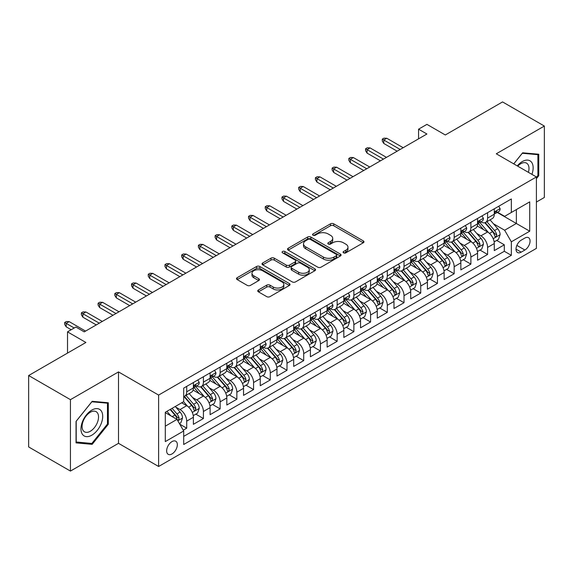 <?xml version="1.0" encoding="UTF-8"?>
<svg xmlns="http://www.w3.org/2000/svg" width="573" height="573" viewBox="0 0 573 573"><rect width="100%" height="100%" fill="white"/><g stroke="black" fill="none" stroke-linecap="round" stroke-linejoin="round"><path stroke-width="0.86" d="M343.549 252.843A1.626 0.938 0 0 0 345.848 252.843L363.282 242.78A2.321 1.339 0 0 0 363.962 241.835A2.321 1.339 0 0 0 363.282 240.882L333.744 223.835A2.321 1.339 0 0 0 330.463 223.835L313.03 233.899A1.626 0.938 0 0 0 312.557 234.565A1.626 0.938 0 0 0 313.03 235.224A1.626 0.938 0 0 0 315.329 235.224L317.585 233.92A7.428 4.29 0 0 1 328.085 233.92L330.549 235.345A7.428 4.29 0 0 1 332.72 238.375A7.428 4.29 0 0 1 330.549 241.405L328.293 242.708A1.626 0.938 0 0 0 327.813 243.375A1.626 0.938 0 0 0 328.293 244.034A1.626 0.938 0 0 0 330.585 244.034L332.841 242.73A7.428 4.29 0 0 1 343.342 242.73L345.806 244.155A7.428 4.29 0 0 1 347.983 247.185A7.428 4.29 0 0 1 345.806 250.215L343.549 251.518A1.626 0.938 0 0 0 343.077 252.184A1.626 0.938 0 0 0 343.549 252.843L343.549 251.518M171.993 453.945A7.564 4.369 120 0 0 176.935 447.284A7.564 4.369 120 0 0 175.775 441.217A7.564 4.369 120 0 0 171.993 441.597A7.564 4.369 120 0 0 167.051 448.258A7.564 4.369 120 0 0 168.211 454.325A7.564 4.369 120 0 0 171.993 453.945M258.43 289.959A2.321 1.339 0 0 0 257.75 290.905A2.321 1.339 0 0 0 258.43 291.85L266.717 296.635A2.321 1.339 0 0 0 269.998 296.635L289.365 285.454A2.321 1.339 0 0 0 290.038 284.509A2.321 1.339 0 0 0 289.365 283.563L259.827 266.509A2.321 1.339 0 0 0 256.546 266.509L237.186 277.69A2.321 1.339 0 0 0 236.506 278.636A2.321 1.339 0 0 0 237.186 279.581L247.192 285.361A2.321 1.339 0 0 0 250.473 285.361L258.76 280.577A2.321 1.339 0 0 0 259.44 279.631A2.321 1.339 0 0 0 258.76 278.686L253.796 275.821A6.21 3.581 0 0 1 251.977 273.285A6.21 3.581 0 0 1 255.809 269.976A6.21 3.581 0 0 1 262.577 270.75L282.016 281.973A6.21 3.581 0 0 1 283.836 284.509A6.21 3.581 0 0 1 280.004 287.818A6.21 3.581 0 0 1 273.242 287.044L269.998 285.175A2.321 1.339 0 0 0 266.717 285.175L258.43 289.959L258.43 291.85M536.407 202.054L544.35 197.47L544.35 126.053L502.557 101.922L445.307 134.977L426.921 124.362L418.562 129.183L426.921 134.01L84.231 331.86L75.872 327.033L67.514 331.86L67.514 353.09M70.443 399.66L70.443 471.078L118.504 443.33L118.504 371.913L70.443 399.66L28.65 375.53L85.907 342.475L67.514 331.86M118.504 371.913L158.621 395.076L536.407 176.957L536.407 248.381L158.621 466.494L158.621 395.076M544.35 126.053L496.29 153.793L536.407 176.957M317.75 267.176A2.321 1.339 0 0 0 321.03 267.176L340.391 255.995A2.321 1.339 0 0 0 341.071 255.049A2.321 1.339 0 0 0 340.391 254.097L310.86 237.05A2.321 1.339 0 0 0 307.572 237.05L288.212 248.224A2.321 1.339 0 0 0 287.531 249.176A2.321 1.339 0 0 0 288.212 250.122L317.75 267.176M283.198 253.194A1.626 0.938 0 0 1 284.853 253.424L284.853 251.497L314.878 268.83A2.321 1.339 0 0 1 315.558 269.776A2.321 1.339 0 0 1 314.878 270.728L295.518 281.902A2.321 1.339 0 0 1 292.23 281.902L262.699 264.855L262.699 262.957A2.321 1.339 0 0 0 262.019 263.902A2.321 1.339 0 0 0 262.699 264.855M262.699 262.957L270.986 258.172A2.321 1.339 0 0 1 274.266 258.172L286.242 265.091A2.321 1.339 0 0 0 289.523 265.091L295.023 261.918A2.321 1.339 0 0 0 295.704 260.966A2.321 1.339 0 0 0 295.023 260.02L282.553 252.822A1.626 0.938 0 0 1 282.074 252.156A1.626 0.938 0 0 1 283.076 251.289A1.626 0.938 0 0 1 284.853 251.497M70.443 471.078L28.65 446.947L28.65 375.53M183.238 430.18L186.705 428.181L179.764 424.17M175.818 407.131L180.015 409.552A9.454 5.458 60 0 1 186.705 421.134L193.388 417.273L193.388 424.321L203.422 418.526L195.816 414.136M192.535 397.476L196.732 399.904A9.454 5.458 60 0 1 203.422 411.486L210.105 407.625L210.105 414.666L220.139 408.878L212.533 404.488M209.252 387.828L213.45 390.249A9.454 5.458 60 0 1 220.139 401.831L226.822 397.97L226.822 405.018L236.85 399.223L229.243 394.833M225.97 378.173L230.167 380.601A9.454 5.458 60 0 1 236.85 392.183L243.539 388.322L243.539 395.363L253.567 389.576L245.96 385.185M242.687 368.525L246.884 370.946A9.454 5.458 60 0 1 253.567 382.528L260.257 378.667L260.257 385.715L270.284 379.92L262.678 375.53M259.404 358.87L263.601 361.298A9.454 5.458 60 0 1 270.284 372.88L276.974 369.019L276.974 376.06L287.001 370.273L279.395 365.882M276.114 349.222L280.312 351.643A9.454 5.458 60 0 1 287.001 363.225L293.691 359.364L293.691 366.412L303.719 360.618L296.112 356.227M292.832 339.574L297.029 341.995A9.454 5.458 60 0 1 303.719 353.577L310.401 349.716L310.401 356.757L320.436 350.97L312.829 346.579M309.549 329.919L313.746 332.34A9.454 5.458 60 0 1 320.436 343.922L327.119 340.061L327.119 347.109L337.153 341.322L329.547 336.924M326.266 320.271L330.463 322.692A9.454 5.458 60 0 1 337.153 334.274L343.836 330.413L343.836 337.461L353.87 331.667L346.264 327.276M342.983 310.616L347.181 313.044A9.454 5.458 60 0 1 353.87 324.619L360.553 320.758L360.553 327.806L370.581 322.019L362.974 317.628M359.701 300.968L363.898 303.389A9.454 5.458 60 0 1 370.581 314.971L377.27 311.11L377.27 318.158L387.298 312.364L379.691 307.973M376.418 291.313L380.615 293.741A9.454 5.458 60 0 1 387.298 305.323L393.988 301.462L393.988 308.503L404.015 302.716L396.409 298.325M393.135 281.665L397.333 284.086A9.454 5.458 60 0 1 404.015 295.668L410.705 291.807L410.705 298.855L420.732 293.061L413.126 288.67M409.845 272.01L414.043 274.438A9.454 5.458 60 0 1 420.732 286.02L427.422 282.16L427.422 289.2L437.45 283.413L429.843 279.022M426.563 262.362L430.76 264.783A9.454 5.458 60 0 1 437.45 276.365L444.132 272.504L444.132 279.552L454.167 273.758L446.56 269.367M443.28 252.707L447.477 255.135A9.454 5.458 60 0 1 454.167 266.717L460.85 262.857L460.85 269.897L470.884 264.11L463.278 259.719M459.997 243.059L464.194 245.48A9.454 5.458 60 0 1 470.884 257.062L477.567 253.202L477.567 260.249L487.594 254.462L487.594 247.414A9.454 5.458 -120 0 0 480.912 235.832L476.715 233.412M479.995 250.064L487.594 254.462M193.388 417.273A9.454 5.458 -120 0 0 186.705 405.691L181.691 402.798M210.105 407.625A9.454 5.458 -120 0 0 203.422 396.043L193.08 390.07M226.822 397.97A9.454 5.458 -120 0 0 220.139 386.388L209.797 380.422M243.539 388.322A9.454 5.458 -120 0 0 236.85 376.74L226.514 370.767M260.257 378.667A9.454 5.458 -120 0 0 253.567 367.085L243.231 361.119M276.974 369.019A9.454 5.458 -120 0 0 270.284 357.437L259.949 351.464M293.691 359.364A9.454 5.458 -120 0 0 287.001 347.782L276.666 341.816M310.401 349.716A9.454 5.458 -120 0 0 303.719 338.134L293.383 332.168M327.119 340.061A9.454 5.458 -120 0 0 320.436 328.479L310.093 322.513M343.836 330.413A9.454 5.458 -120 0 0 337.153 318.832L326.811 312.865M360.553 320.758A9.454 5.458 -120 0 0 353.87 309.184L343.528 303.21M377.27 311.11A9.454 5.458 -120 0 0 370.581 299.529L360.245 293.562M393.988 301.462A9.454 5.458 -120 0 0 387.298 289.881L376.962 283.907M410.705 291.807A9.454 5.458 -120 0 0 404.015 280.226L393.68 274.259M427.422 282.16A9.454 5.458 -120 0 0 420.732 270.578L410.397 264.604M444.132 272.504A9.454 5.458 -120 0 0 437.45 260.923L427.114 254.956M460.85 262.857A9.454 5.458 -120 0 0 454.167 251.275L443.824 245.308M477.567 253.202A9.454 5.458 -120 0 0 470.884 241.62L460.542 235.653M524.875 238.053L521.201 240.173A7.327 4.233 120 0 0 516.409 246.634A7.327 4.233 120 0 0 517.534 252.507A7.327 4.233 120 0 0 521.201 252.141L524.875 250.021A7.327 4.233 120 0 0 529.66 243.561A7.327 4.233 120 0 0 528.542 237.688A7.327 4.233 120 0 0 524.875 238.053M165.303 426.154L177.007 419.393L183.697 430.975L183.697 444.49L511.338 255.329L511.338 241.813L504.648 230.231L493.432 223.756M183.697 430.975L165.303 441.597L165.303 412.252L183.697 401.637L183.697 388.129L511.338 198.967L511.338 212.476L529.724 201.861L529.724 231.198L511.338 241.813M196.646 385.951L196.732 386.001A9.454 5.458 60 0 0 201.46 386.474L208.149 382.614A9.454 5.458 -120 0 0 210.105 378.28L210.105 372.88M213.364 376.303L213.45 376.354A9.454 5.458 60 0 0 218.177 376.819L224.867 372.959A9.454 5.458 -120 0 0 226.822 368.632L226.822 363.225M230.081 366.648L230.167 366.699A9.454 5.458 60 0 0 234.894 367.171L241.584 363.311A9.454 5.458 -120 0 0 243.539 358.977L243.539 353.577M246.798 357L246.884 357.051A9.454 5.458 60 0 0 251.611 357.516L258.294 353.656A9.454 5.458 -120 0 0 260.257 349.329L260.257 343.922M263.508 347.345L263.601 347.396A9.454 5.458 60 0 0 268.329 347.868L275.011 344.008A9.454 5.458 -120 0 0 276.974 339.674L276.974 334.274M280.226 337.698L280.312 337.748A9.454 5.458 60 0 0 285.046 338.213L291.729 334.353A9.454 5.458 -120 0 0 293.691 330.027L293.691 324.619M296.943 328.043L297.029 328.093A9.454 5.458 60 0 0 301.756 328.565L308.446 324.705A9.454 5.458 -120 0 0 310.401 320.379L310.401 314.971M313.66 318.395L313.746 318.445A9.454 5.458 60 0 0 318.473 318.91L325.163 315.05A9.454 5.458 -120 0 0 327.119 310.724L327.119 305.316M330.377 308.747L330.463 308.797A9.454 5.458 60 0 0 335.191 309.262L341.88 305.402A9.454 5.458 -120 0 0 343.836 301.076L343.836 295.668M347.095 299.092L347.181 299.142A9.454 5.458 60 0 0 351.908 299.615L358.598 295.754A9.454 5.458 -120 0 0 360.553 291.421L360.553 286.02M363.812 289.444L363.898 289.494A9.454 5.458 60 0 0 368.625 289.959L375.308 286.099A9.454 5.458 -120 0 0 377.27 281.773L377.27 276.365M380.522 279.789L380.615 279.839A9.454 5.458 60 0 0 385.343 280.312L392.025 276.451A9.454 5.458 -120 0 0 393.988 272.118L393.988 266.717M397.239 270.141L397.333 270.191A9.454 5.458 60 0 0 402.06 270.657L408.742 266.796A9.454 5.458 -120 0 0 410.705 262.47L410.705 257.062M413.957 260.486L414.043 260.536A9.454 5.458 60 0 0 418.777 261.009L425.46 257.148A9.454 5.458 -120 0 0 427.422 252.815L427.422 247.414M430.674 250.838L430.76 250.888A9.454 5.458 60 0 0 435.487 251.354L442.177 247.493A9.454 5.458 -120 0 0 444.132 243.167L444.132 237.759M447.391 241.183L447.477 241.233A9.454 5.458 60 0 0 452.204 241.706L458.894 237.845A9.454 5.458 -120 0 0 460.85 233.512L460.85 228.111M464.109 231.535L464.194 231.585A9.454 5.458 60 0 0 468.922 232.051L475.611 228.19A9.454 5.458 -120 0 0 477.567 223.864L477.567 218.456M183.697 436.382L504.312 251.275L504.312 244.807L494.284 250.602L494.284 243.554A9.454 5.458 -120 0 0 487.594 231.972L477.259 226.006M480.826 221.88L480.912 221.937A9.454 5.458 -120 0 0 485.639 222.403A9.454 5.458 -120 0 0 487.594 218.077L487.594 212.669M485.639 222.403L492.329 218.542A9.454 5.458 -120 0 0 494.284 214.216L494.284 208.808M186.705 386.388L186.705 391.796A9.454 5.458 60 0 1 184.742 396.122A9.454 5.458 60 0 1 183.697 396.502M184.742 396.122L191.432 392.261A9.454 5.458 -120 0 0 193.388 387.935L193.388 382.528M203.422 376.74L203.422 382.141A9.454 5.458 60 0 1 201.46 386.474M220.139 367.085L220.139 372.493A9.454 5.458 60 0 1 218.177 376.819M236.85 357.437L236.85 362.838A9.454 5.458 60 0 1 234.894 367.171M253.567 347.782L253.567 353.19A9.454 5.458 60 0 1 251.611 357.516M270.284 338.134L270.284 343.535A9.454 5.458 60 0 1 268.329 347.868M287.001 328.479L287.001 333.887A9.454 5.458 60 0 1 285.046 338.213M303.719 318.832L303.719 324.232A9.454 5.458 60 0 1 301.756 328.565M320.436 309.176L320.436 314.584A9.454 5.458 60 0 1 318.473 318.91M337.153 299.529L337.153 304.936A9.454 5.458 60 0 1 335.191 309.262M353.87 289.881L353.87 295.281A9.454 5.458 60 0 1 351.908 299.615M370.581 280.226L370.581 285.633A9.454 5.458 60 0 1 368.625 289.959M387.298 270.578L387.298 275.978A9.454 5.458 60 0 1 385.343 280.312M404.015 260.923L404.015 266.33A9.454 5.458 60 0 1 402.06 270.657M420.732 251.275L420.732 256.675A9.454 5.458 60 0 1 418.777 261.009M437.45 241.62L437.45 247.027A9.454 5.458 60 0 1 435.487 251.354M454.167 231.972L454.167 237.372A9.454 5.458 60 0 1 452.204 241.706M470.884 222.317L470.884 227.725A9.454 5.458 60 0 1 468.922 232.051M470.884 257.062L470.884 264.11M454.167 266.717L454.167 273.758M437.45 276.365L437.45 283.413M420.732 286.02L420.732 293.061M404.015 295.668L404.015 302.716M387.298 305.323L387.298 312.364M370.581 314.971L370.581 322.019M353.87 324.619L353.87 331.667M337.153 334.274L337.153 341.322M320.436 343.922L320.436 350.97M303.719 353.577L303.719 360.618M287.001 363.225L287.001 370.273M270.284 372.88L270.284 379.92M253.567 382.528L253.567 389.576M236.85 392.183L236.85 399.223M220.139 401.831L220.139 408.878M203.422 411.486L203.422 418.526M186.705 421.134L186.705 428.181M177.007 419.393L165.303 412.639M504.648 230.231L516.352 223.477L516.352 209.582L529.724 201.861M497.206 212.425L529.724 231.198M497.543 212.232L504.648 216.336L511.338 212.476M118.504 443.33L158.621 466.494M418.562 129.183L418.562 138.838M496.705 240.416L504.312 244.807M504.312 251.275L511.338 255.329M536.407 178.661L538.749 175.746L538.749 154.237L522.619 152.798L513.723 163.864M76.044 442.886L92.174 444.333L108.304 424.264L108.304 402.755L92.174 401.315L76.044 421.384L76.044 442.886M537.911 175.266L538.749 175.746M107.466 423.784L108.304 424.264M90.47 443.344L92.174 444.333M344.201 253.073L345.806 252.149A7.428 4.29 0 0 0 347.983 249.112L347.983 247.185M332.72 238.375L332.72 240.302A7.428 4.29 0 0 1 330.549 243.339L328.938 244.263M363.253 242.794L333.744 225.762A2.321 1.339 0 0 0 330.463 225.762L313.682 235.453M340.362 256.009L310.86 238.977A2.321 1.339 0 0 0 307.572 238.977L288.24 250.136M336.287 255.708A1.626 0.938 0 0 0 336.766 255.049A1.626 0.938 0 0 0 336.287 254.383L310.365 239.414A1.626 0.938 0 0 0 308.066 239.414L305.688 240.789A7.428 4.29 0 0 0 303.511 243.819A7.428 4.29 0 0 0 305.688 246.856L323.408 257.084A7.428 4.29 0 0 0 333.909 257.084L336.287 255.708L336.287 257.642A1.626 0.938 0 0 0 336.766 256.976L336.766 255.049M303.511 243.819L303.511 245.753A7.428 4.29 0 0 0 305.688 248.782L305.688 246.856M336.287 257.642L333.909 259.017A7.428 4.29 0 0 1 323.408 259.017L305.688 248.782M262.728 264.869L270.986 260.106L270.986 258.172M295.704 260.966L295.704 262.9A2.321 1.339 0 0 1 295.023 263.845L289.523 267.018A2.321 1.339 0 0 1 286.242 267.018L274.266 260.106A2.321 1.339 0 0 0 270.986 260.106M284.853 253.424L314.842 270.743M298.676 272.268A6.21 3.581 0 0 0 305.438 273.042A6.21 3.581 0 0 0 309.27 269.733A6.21 3.581 0 0 0 307.45 267.197L300.603 263.243A2.321 1.339 0 0 0 297.323 263.243L291.822 266.416A2.321 1.339 0 0 0 291.141 267.362A2.321 1.339 0 0 0 291.822 268.307L298.676 272.268L298.676 274.195A6.21 3.581 0 0 0 305.438 274.976A6.21 3.581 0 0 0 309.27 271.659L309.27 269.733M291.141 267.362L291.141 269.296A2.321 1.339 0 0 0 291.822 270.241L291.822 268.307M298.676 274.195L291.822 270.241M283.836 284.509L283.836 286.443A6.21 3.581 0 0 1 280.004 289.752A6.21 3.581 0 0 1 273.242 288.971L269.998 287.102A2.321 1.339 0 0 0 266.717 287.102L258.466 291.872M251.977 273.285L251.977 275.212A6.21 3.581 0 0 0 253.796 277.747L253.796 275.821M258.76 278.686L258.76 280.577L253.796 277.747M289.329 285.476L259.827 268.443A2.321 1.339 0 0 0 256.546 268.443L237.215 279.603M494.141 241.899L498.467 239.399L500.136 234.579A6.267 3.617 -120 0 0 497.693 228.691L490.058 219.853M488.525 232.581L479.794 222.474M483.562 229.637L478.491 223.771A15.013 8.667 -120 0 0 478.025 223.248M484.787 222.739L492.515 231.685A6.267 3.617 60 0 1 494.75 236.004L495.201 236.742L496.046 236.628L496.755 234.844A6.267 3.617 -120 0 0 494.52 230.525L486.878 221.687M485.245 222.596L493.539 232.208A3.194 1.841 60 0 1 494.349 233.455L496.755 234.844M498.718 206.251L500.136 208.708A6.267 3.617 60 0 1 498.839 211.48L495.659 213.314A6.267 3.617 -120 0 0 496.755 211.874L496.619 211.315M494.492 213.607L494.52 213.607A6.267 3.617 -120 0 0 495.659 213.314M495.946 211.408L496.755 211.874C496.361 210.928 495.688 211.315 494.75 213.034A6.267 3.617 60 0 1 494.284 213.922M400.169 149.453L383.788 139.998L383.788 143.472L382.284 141.058L382.284 139.124L383.788 139.998L386.796 138.258L403.177 147.719M383.788 143.472L397.161 151.193M382.284 139.124L383.953 138.165L386.796 138.258M531.916 174.364A15.364 8.874 120 0 0 522.282 161.565A15.364 8.874 120 0 0 517.254 165.898M528.406 172.337A11.632 6.718 120 0 0 526.58 163.155A11.632 6.718 120 0 0 520.764 163.735A11.632 6.718 120 0 0 517.713 166.17M513.759 163.878L522.282 153.27L537.911 154.667L537.911 175.51L536.407 177.379M536.88 154.073L537.911 154.667M101.249 423.468A15.364 8.874 120 0 0 97.274 408.628A15.364 8.874 120 0 0 82.426 421.785A15.364 8.874 120 0 0 86.408 436.633A15.364 8.874 120 0 0 101.249 423.468M97.439 422.387A11.632 6.718 120 0 0 96.128 411.672A11.632 6.718 120 0 0 83.192 421.112A11.632 6.718 120 0 0 84.496 431.827A11.632 6.718 120 0 0 97.439 422.387M76.209 442.07L76.209 421.234L91.838 401.788L107.466 403.184L107.466 424.027L91.838 443.466L76.044 441.976M106.435 402.59L107.466 403.184M477.431 251.547L481.75 249.054L483.419 244.227A6.267 3.617 -120 0 0 480.976 238.347L473.341 229.501M471.808 242.236L463.084 232.129M466.845 239.292L461.774 233.426A15.013 8.667 -120 0 0 461.308 232.903M468.069 232.394L475.798 241.34A6.267 3.617 60 0 1 478.032 245.652L478.484 246.397L479.329 246.275L480.038 244.492A6.267 3.617 -120 0 0 477.803 240.18L470.168 231.334M468.528 232.244L476.829 241.856A3.194 1.841 60 0 1 477.631 243.11L480.038 244.492M460.713 261.202L465.032 258.702L466.701 253.882A6.267 3.617 -120 0 0 464.259 247.994L456.624 239.156M455.091 251.884L446.367 241.777M450.127 248.94L445.063 243.074A15.013 8.667 -120 0 0 444.598 242.551M451.352 242.042L459.08 250.988A6.267 3.617 60 0 1 461.315 255.307L461.766 256.045L462.619 255.93L463.321 254.147A6.267 3.617 -120 0 0 461.086 249.828L453.451 240.989M451.81 241.899L460.112 251.511A3.194 1.841 60 0 1 460.914 252.757L463.321 254.147M443.996 270.85L448.315 268.357L449.984 263.53A6.267 3.617 -120 0 0 447.549 257.649L439.906 248.804M438.381 261.539L429.65 251.432M433.41 258.595L428.346 252.729A15.013 8.667 -120 0 0 427.881 252.206M434.642 251.697L442.363 260.643A6.267 3.617 60 0 1 444.598 264.955L445.056 265.7L445.901 265.578L446.603 263.795A6.267 3.617 -120 0 0 444.369 259.483L436.733 250.637M435.093 251.547L443.395 261.159A3.194 1.841 60 0 1 444.197 262.405L446.603 263.795M427.279 280.498L431.598 278.005L433.267 273.178A6.267 3.617 -120 0 0 430.832 267.297L423.189 258.459M421.664 271.187L412.932 261.08M416.693 268.243L411.629 262.377A15.013 8.667 -120 0 0 411.163 261.854M417.925 261.345L425.646 270.291A6.267 3.617 60 0 1 427.881 274.603L428.339 275.348L429.184 275.233L429.886 273.45A6.267 3.617 -120 0 0 427.651 269.131L420.016 260.292M418.376 261.202L426.677 270.814A3.194 1.841 60 0 1 427.479 272.06L429.886 273.45M482 215.899L483.419 218.363A6.267 3.617 60 0 1 482.122 221.135L478.942 222.969A6.267 3.617 -120 0 0 480.038 221.522L479.902 220.97M477.775 223.262L477.803 223.262A6.267 3.617 -120 0 0 478.942 222.969M479.229 221.056L480.038 221.522C479.644 220.584 478.971 220.97 478.032 222.682A6.267 3.617 60 0 1 477.567 223.577M383.452 159.108L367.071 149.646L367.071 153.12L365.567 150.706L365.567 148.779L367.071 149.646L370.079 147.913L386.467 157.367M367.071 153.12L380.443 160.841M365.567 148.779L367.243 147.813L370.079 147.913M465.283 225.554L466.701 228.011A6.267 3.617 60 0 1 465.405 230.783L462.232 232.617A6.267 3.617 -120 0 0 463.321 231.177L463.185 230.618M461.064 232.91L461.086 232.91A6.267 3.617 -120 0 0 462.232 232.617M462.511 230.711L463.321 231.177C462.927 230.231 462.253 230.618 461.315 232.337A6.267 3.617 60 0 1 460.85 233.225M366.741 168.756L350.354 159.301L350.354 162.775L348.85 160.361L348.85 158.427L350.354 159.301L353.362 157.561L369.75 167.022M350.354 162.775L363.726 170.496M348.85 158.427L350.526 157.468L353.362 157.561M448.566 235.202L449.984 237.666A6.267 3.617 60 0 1 448.688 240.438L445.515 242.272A6.267 3.617 -120 0 0 446.603 240.825L446.474 240.273M444.347 242.565L444.369 242.565A6.267 3.617 -120 0 0 445.515 242.272M445.794 240.359L446.603 240.825C446.209 239.886 445.543 240.266 444.598 241.985A6.267 3.617 60 0 1 444.132 242.88M350.024 178.411L333.644 168.949L333.644 172.423L332.132 170.009L332.132 168.082L333.644 168.949L336.652 167.209L353.032 176.67M333.644 172.423L347.016 180.144M332.132 168.082L333.808 167.115L336.652 167.209M431.849 244.857L433.267 247.314A6.267 3.617 60 0 1 431.97 250.086L428.797 251.919A6.267 3.617 -120 0 0 429.886 250.48L429.757 249.921M427.63 252.213L427.651 252.213A6.267 3.617 -120 0 0 428.797 251.919M429.077 250.014L429.886 250.48C429.492 249.534 428.826 249.921 427.881 251.633A6.267 3.617 60 0 1 427.422 252.528M333.307 188.059L316.926 178.597L316.926 182.078L315.422 179.664L315.422 177.73L316.926 178.597L319.935 176.864L336.315 186.318M316.926 182.078L330.299 189.799M315.422 177.73L317.091 176.763L319.935 176.864M410.562 290.153L414.881 287.66L416.55 282.833A6.267 3.617 -120 0 0 414.114 276.952L406.472 268.107M404.946 280.842L396.215 270.728M399.975 277.898L394.912 272.032A15.013 8.667 -120 0 0 394.446 271.509M401.207 271L408.929 279.939A6.267 3.617 60 0 1 411.163 284.258L411.622 285.003L412.467 284.881L413.169 283.098A6.267 3.617 -120 0 0 410.934 278.786L403.299 269.94M401.659 270.85L409.96 280.462A3.194 1.841 60 0 1 410.762 281.708L413.169 283.098M415.131 254.505L416.55 256.969A6.267 3.617 60 0 1 415.253 259.741L412.08 261.575A6.267 3.617 -120 0 0 413.169 260.128L413.04 259.576M410.913 261.868L410.934 261.868A6.267 3.617 -120 0 0 412.08 261.575M412.359 259.662L413.169 260.128C412.775 259.182 412.109 259.569 411.163 261.288A6.267 3.617 60 0 1 410.705 262.176M316.59 197.706L300.209 188.252L300.209 191.726L298.705 189.312L298.705 187.385L300.209 188.252L303.217 186.511L319.598 195.973M300.209 191.726L313.581 199.447M298.705 187.385L300.374 186.418L303.217 186.511M393.844 299.801L398.163 297.308L399.839 292.481A6.267 3.617 -120 0 0 397.397 286.6L389.762 277.762M388.229 290.49L379.498 280.383M383.258 287.546L378.194 281.68A15.013 8.667 -120 0 0 377.729 281.157M384.49 280.648L392.211 289.594A6.267 3.617 60 0 1 394.446 293.906L394.904 294.651L395.75 294.529L396.452 292.753A6.267 3.617 -120 0 0 394.224 288.434L386.582 279.595M384.941 280.505L393.243 290.117A3.194 1.841 60 0 1 394.052 291.363L396.452 292.753M377.127 309.456L381.446 306.963L383.122 302.136A6.267 3.617 -120 0 0 380.68 296.255L373.044 287.41M371.512 300.137L362.781 290.031M366.548 297.201L361.477 291.335A15.013 8.667 -120 0 0 361.011 290.812M367.773 290.303L375.501 299.242A6.267 3.617 60 0 1 377.729 303.561L378.187 304.306L379.032 304.184L379.734 302.401A6.267 3.617 -120 0 0 377.507 298.089L369.864 289.243M368.224 290.153L376.525 299.765A3.194 1.841 60 0 1 377.335 301.011L379.734 302.401M360.41 319.104L364.736 316.611L366.405 311.784A6.267 3.617 -120 0 0 363.962 305.903L356.327 297.058M354.794 309.792L346.063 299.686M349.831 306.849L344.76 300.983A15.013 8.667 -120 0 0 344.294 300.46M351.056 299.951L358.784 308.897A6.267 3.617 60 0 1 361.019 313.209L361.47 313.954L362.315 313.832L363.024 312.056A6.267 3.617 -120 0 0 360.789 307.737L353.147 298.891M351.514 299.808L359.815 309.413A3.194 1.841 60 0 1 360.618 310.666L363.024 312.056M343.7 328.759L348.019 326.266L349.688 321.439A6.267 3.617 -120 0 0 347.245 315.551L339.61 306.713M338.077 319.44L329.353 309.334M333.114 316.497L328.043 310.63A15.013 8.667 -120 0 0 327.577 310.115M334.338 309.599L342.067 318.545A6.267 3.617 60 0 1 344.301 322.864L344.753 323.602L345.598 323.487L346.307 321.704A6.267 3.617 -120 0 0 344.072 317.392L336.437 308.546M334.797 309.456L343.098 319.068A3.194 1.841 60 0 1 343.9 320.314L346.307 321.704M326.982 338.407L331.301 335.914L332.97 331.087A6.267 3.617 -120 0 0 330.528 325.206L322.893 316.36M321.36 329.095L312.636 318.989M316.396 326.152L311.332 320.286A15.013 8.667 -120 0 0 310.867 319.763M317.621 319.254L325.349 328.2A6.267 3.617 60 0 1 327.584 332.512L328.035 333.257L328.888 333.135L329.59 331.352A6.267 3.617 -120 0 0 327.355 327.04L319.72 318.194M318.079 319.104L326.381 328.716A3.194 1.841 60 0 1 327.183 329.969L329.59 331.352M398.414 264.16L399.839 266.617A6.267 3.617 60 0 1 398.543 269.389L395.363 271.222A6.267 3.617 -120 0 0 396.452 269.783L396.323 269.224M394.195 271.516L394.224 271.516A6.267 3.617 -120 0 0 395.363 271.222M395.642 269.317L396.452 269.783C396.058 268.837 395.391 269.224 394.446 270.936A6.267 3.617 60 0 1 393.988 271.831M299.872 207.362L283.492 197.9L283.492 201.374L281.988 198.967L281.988 197.033L283.492 197.9L286.5 196.167L302.881 205.621M283.492 201.374L296.864 209.095M281.988 197.033L283.656 196.066L286.5 196.167M381.697 273.808L383.122 276.272A6.267 3.617 60 0 1 381.826 279.044L378.646 280.877A6.267 3.617 -120 0 0 379.734 279.431L379.605 278.879M377.478 281.171L377.507 281.171A6.267 3.617 -120 0 0 378.646 280.877M378.932 278.965L379.734 279.431C379.34 278.485 378.674 278.872 377.729 280.591A6.267 3.617 60 0 1 377.27 281.479M283.155 217.009L266.774 207.555L266.774 211.029L265.27 208.615L265.27 206.688L266.774 207.555L269.783 205.814L286.163 215.276M266.774 211.029L280.147 218.75M265.27 206.688L266.939 205.721L269.783 205.814M364.987 283.463L366.405 285.92A6.267 3.617 60 0 1 365.108 288.692L361.928 290.525A6.267 3.617 -120 0 0 363.024 289.086L362.888 288.527M360.761 290.819L360.789 290.819A6.267 3.617 -120 0 0 361.928 290.525M362.215 288.613L363.024 289.086C362.63 288.14 361.957 288.527 361.019 290.239A6.267 3.617 60 0 1 360.553 291.134M266.438 226.664L250.057 217.203L250.057 220.677L248.553 218.263L248.553 216.336L250.057 217.203L253.065 215.469L269.446 224.924M250.057 220.677L263.43 228.398M248.553 216.336L250.222 215.369L253.065 215.469M348.269 293.111L349.688 295.575A6.267 3.617 60 0 1 348.391 298.347L345.211 300.18A6.267 3.617 -120 0 0 346.307 298.734L346.171 298.175M344.044 300.474L344.072 300.467A6.267 3.617 -120 0 0 345.211 300.18M345.498 298.268L346.307 298.734C345.913 297.788 345.24 298.175 344.301 299.894A6.267 3.617 60 0 1 343.836 300.782M249.721 236.312L233.34 226.858L233.34 230.332L231.836 227.918L231.836 225.984L233.34 226.858L236.348 225.117L252.736 234.579M233.34 230.332L246.712 238.053M231.836 225.984L233.512 225.024L236.348 225.117M331.552 302.759L332.97 305.223A6.267 3.617 60 0 1 331.674 307.995L328.501 309.828A6.267 3.617 -120 0 0 329.59 308.389L329.454 307.83M327.333 310.122L327.355 310.122A6.267 3.617 -120 0 0 328.501 309.828M328.78 307.916L329.59 308.389C329.196 307.443 328.53 307.83 327.584 309.542A6.267 3.617 60 0 1 327.119 310.437M233.01 245.967L216.623 236.506L216.623 239.98L215.119 237.566L215.119 235.639L216.623 236.506L219.638 234.772L236.019 244.227M216.623 239.98L229.995 247.701M215.119 235.639L216.795 234.672L219.638 234.772M310.265 348.062L314.584 345.562L316.253 340.742A6.267 3.617 -120 0 0 313.818 334.854L306.175 326.016M304.65 338.743L295.919 328.637M299.679 335.799L294.615 329.933A15.013 8.667 -120 0 0 294.15 329.411M300.911 328.902L308.632 337.848A6.267 3.617 60 0 1 310.867 342.167L311.325 342.905L312.17 342.79L312.872 341.007A6.267 3.617 -120 0 0 310.638 336.688L303.002 327.849M301.362 328.759L309.664 338.371A3.194 1.841 60 0 1 310.466 339.617L312.872 341.007M314.835 312.414L316.253 314.871A6.267 3.617 60 0 1 314.957 317.643L311.784 319.476A6.267 3.617 -120 0 0 312.872 318.036L312.743 317.478M310.616 319.77L310.638 319.77A6.267 3.617 -120 0 0 311.784 319.476M312.063 317.571L312.872 318.036C312.478 317.091 311.812 317.478 310.867 319.197A6.267 3.617 60 0 1 310.401 320.085M216.293 255.615L199.913 246.161L199.913 249.635L198.401 247.221L198.401 245.287L199.913 246.161L202.921 244.42L219.301 253.882M199.913 249.635L213.285 257.356M198.401 245.287L200.077 244.327L202.921 244.42M293.548 357.71L297.867 355.217L299.536 350.389A6.267 3.617 -120 0 0 297.101 344.509L289.458 335.663M287.933 348.398L279.201 338.292M282.962 345.455L277.898 339.588A15.013 8.667 -120 0 0 277.432 339.066M284.194 338.557L291.915 347.503A6.267 3.617 60 0 1 294.15 351.815L294.608 352.56L295.453 352.438L296.155 350.655A6.267 3.617 -120 0 0 293.92 346.343L286.285 337.497M284.645 338.407L292.946 348.019A3.194 1.841 60 0 1 293.748 349.265L296.155 350.655M298.118 322.062L299.536 324.526A6.267 3.617 60 0 1 298.239 327.298L295.066 329.131A6.267 3.617 -120 0 0 296.155 327.684L296.026 327.133M293.899 329.425L293.92 329.425A6.267 3.617 -120 0 0 295.066 329.131M295.346 327.219L296.155 327.684C295.761 326.746 295.095 327.133 294.15 328.845A6.267 3.617 60 0 1 293.691 329.74M199.576 265.27L183.195 255.809L183.195 259.283L181.691 256.869L181.691 254.942L183.195 255.809L186.204 254.075L202.584 263.53M183.195 259.283L196.568 267.004M181.691 254.942L183.36 253.975L186.204 254.075M276.831 367.365L281.15 364.865L282.818 360.045A6.267 3.617 -120 0 0 280.383 354.157L272.741 345.318M271.215 358.046L262.484 347.94M266.244 355.102L261.181 349.236A15.013 8.667 -120 0 0 260.715 348.713M267.476 348.205L275.198 357.151A6.267 3.617 60 0 1 277.432 361.47L277.891 362.208L278.736 362.093L279.438 360.31A6.267 3.617 -120 0 0 277.203 355.991L269.568 347.152M267.928 348.062L276.229 357.674A3.194 1.841 60 0 1 277.031 358.92L279.438 360.31M281.4 331.717L282.818 334.174A6.267 3.617 60 0 1 281.522 336.945L278.349 338.779A6.267 3.617 -120 0 0 279.438 337.339L279.309 336.781M277.182 339.073L277.203 339.073A6.267 3.617 -120 0 0 278.349 338.779M278.628 336.874L279.438 337.339C279.044 336.394 278.378 336.781 277.432 338.5A6.267 3.617 60 0 1 276.974 339.388M182.859 274.918L166.478 265.464L166.478 268.938L164.974 266.524L164.974 264.59L166.478 265.464L169.486 263.723L185.867 273.178M166.478 268.938L179.85 276.659M164.974 264.59L166.643 263.63L169.486 263.723M260.113 377.013L264.432 374.52L266.108 369.692A6.267 3.617 -120 0 0 263.666 363.812L256.031 354.966M254.498 367.701L245.767 357.595M249.527 364.757L244.463 358.891A15.013 8.667 -120 0 0 243.998 358.369M250.759 357.86L258.48 366.799A6.267 3.617 60 0 1 260.715 371.118L261.173 371.863L262.019 371.741L262.721 369.957A6.267 3.617 -120 0 0 260.493 365.646L252.851 356.8M251.21 357.71L259.512 367.322A3.194 1.841 60 0 1 260.321 368.568L262.721 369.957M264.683 341.365L266.108 343.829A6.267 3.617 60 0 1 264.812 346.601L261.632 348.434A6.267 3.617 -120 0 0 262.721 346.987L262.592 346.436M260.464 348.728L260.493 348.728A6.267 3.617 -120 0 0 261.632 348.434M261.911 346.522L262.721 346.987C262.327 346.049 261.66 346.429 260.715 348.148A6.267 3.617 60 0 1 260.257 349.036M166.141 284.566L149.761 275.112L149.761 278.585L148.257 276.172L148.257 274.245L149.761 275.112L152.769 273.371L169.15 282.833M149.761 278.585L163.133 286.307M148.257 274.245L149.925 273.278L152.769 273.371M243.396 386.66L247.715 384.168L249.391 379.34A6.267 3.617 -120 0 0 246.949 373.46L239.313 364.621M237.781 377.349L229.05 367.243M232.817 374.405L227.746 368.539A15.013 8.667 -120 0 0 227.28 368.016M234.042 367.508L241.77 376.454A6.267 3.617 60 0 1 243.998 380.766L244.456 381.511L245.301 381.389L246.01 379.613A6.267 3.617 -120 0 0 243.776 375.294L236.133 366.455M234.493 367.365L242.794 376.977A3.194 1.841 60 0 1 243.604 378.223L246.01 379.613M247.966 351.02L249.391 353.477A6.267 3.617 60 0 1 248.095 356.248L244.915 358.082A6.267 3.617 -120 0 0 246.01 356.642L245.874 356.084M243.747 358.376L243.776 358.376A6.267 3.617 -120 0 0 244.915 358.082M245.201 356.177L246.01 356.642C245.609 355.697 244.943 356.084 243.998 357.796A6.267 3.617 60 0 1 243.539 358.691M149.424 294.221L133.043 284.76L133.043 288.24L131.539 285.827L131.539 283.893L133.043 284.76L136.052 283.026L152.432 292.481M133.043 288.24L146.416 295.954M131.539 283.893L133.208 282.926L136.052 283.026M226.679 396.315L231.005 393.823L232.674 388.995A6.267 3.617 -120 0 0 230.231 383.115L222.596 374.269M221.063 386.997L212.332 376.891M216.1 384.06L211.029 378.194A15.013 8.667 -120 0 0 210.563 377.671M217.325 377.163L225.053 386.102A6.267 3.617 60 0 1 227.288 390.421L227.739 391.166L228.584 391.044L229.293 389.26A6.267 3.617 -120 0 0 227.058 384.949L219.416 376.103M217.783 377.013L226.084 386.625A3.194 1.841 60 0 1 226.887 387.871L229.293 389.26M231.256 360.668L232.674 363.132A6.267 3.617 60 0 1 231.377 365.903L228.197 367.737A6.267 3.617 -120 0 0 229.293 366.29L229.157 365.739M227.03 368.031L227.058 368.031A6.267 3.617 -120 0 0 228.197 367.737M228.484 365.825L229.293 366.29C228.899 365.345 228.226 365.732 227.288 367.451A6.267 3.617 60 0 1 226.822 368.339M132.707 303.869L116.326 294.415L116.326 297.888L114.822 295.475L114.822 293.548L116.326 294.415L119.334 292.674L135.715 302.136M116.326 297.888L129.699 305.61M114.822 293.548L116.498 292.581L119.334 292.674M209.969 405.963L214.288 403.471L215.957 398.643A6.267 3.617 -120 0 0 213.514 392.763L205.879 383.917M204.346 396.652L195.622 386.546M199.383 393.708L194.311 387.842A15.013 8.667 -120 0 0 193.846 387.319M200.607 386.811L208.336 395.757A6.267 3.617 60 0 1 210.57 400.069L211.022 400.814L211.874 400.692L212.576 398.915A6.267 3.617 -120 0 0 210.341 394.596L202.706 385.751M201.066 386.668L209.367 396.272A3.194 1.841 60 0 1 210.169 397.526L212.576 398.915M193.251 415.618L197.57 413.126L199.239 408.298A6.267 3.617 -120 0 0 196.797 402.418L189.162 393.572M187.629 406.3L183.632 401.673M182.665 403.356L182.013 402.604M183.89 396.459L191.618 405.405A6.267 3.617 60 0 1 193.853 409.724L194.304 410.461L195.157 410.347L195.859 408.563A6.267 3.617 -120 0 0 193.624 404.252L185.989 395.406M184.348 396.315L192.65 405.928A3.194 1.841 60 0 1 193.452 407.174L195.859 408.563M179.435 423.597L180.853 422.774L182.522 417.946A6.267 3.617 -120 0 0 180.087 412.066L175.274 406.501M170.79 415.805L166.915 411.321M165.948 413.011L165.303 412.266M170.095 409.487L174.901 415.06A6.267 3.617 60 0 1 177.136 419.372L177.594 420.116L178.439 419.995L179.141 418.218A6.267 3.617 -120 0 0 176.907 413.899L172.101 408.334M170.482 409.265L175.932 415.575A3.194 1.841 60 0 1 176.735 416.829L179.141 418.218M214.538 370.323L215.957 372.779A6.267 3.617 60 0 1 214.66 375.551L211.48 377.385A6.267 3.617 -120 0 0 212.576 375.945L212.44 375.387M210.312 377.679L210.341 377.679A6.267 3.617 -120 0 0 211.48 377.385M211.766 375.473L212.576 375.945C212.182 375 211.509 375.387 210.57 377.098A6.267 3.617 60 0 1 210.105 377.994M115.99 313.524L99.609 304.062L99.609 307.536L98.105 305.13L98.105 303.196L99.609 304.062L102.617 302.329L119.005 311.784M99.609 307.536L112.981 315.257M98.105 303.196L99.781 302.229L102.617 302.329M197.821 379.971L199.239 382.435A6.267 3.617 60 0 1 197.943 385.206L194.77 387.04A6.267 3.617 -120 0 0 195.859 385.593L195.722 385.042M193.602 387.334L193.624 387.334A6.267 3.617 -120 0 0 194.77 387.04M195.049 385.128L195.859 385.593C195.465 384.648 194.799 385.035 193.853 386.754A6.267 3.617 60 0 1 193.388 387.642M99.279 323.172L82.892 313.718L82.892 317.191L81.387 314.778L81.387 312.844L82.892 313.718L85.907 311.977L102.288 321.439M82.892 317.191L96.264 324.912M81.387 312.844L83.064 311.884L85.907 311.977M74.204 328L66.182 323.365L66.182 326.839L64.67 324.425L64.67 322.499L66.182 323.365L69.19 321.632L85.57 331.087M66.182 326.839L71.195 329.74M64.67 322.499L66.346 321.532L69.19 321.632M180.015 409.552L186.705 405.691M196.732 399.904L203.422 396.043M213.45 390.249L220.139 386.388M230.167 380.601L236.85 376.74M246.884 370.946L253.567 367.085M263.601 361.298L270.284 357.437M280.312 351.643L287.001 347.782M297.029 341.995L303.719 338.134M313.746 332.34L320.436 328.479M330.463 322.692L337.153 318.832M347.181 313.044L353.87 309.184M363.898 303.389L370.581 299.529M380.615 293.741L387.298 289.881M397.333 284.086L404.015 280.226M414.043 274.438L420.732 270.578M430.76 264.783L437.45 260.923M447.477 255.135L454.167 251.275M464.194 245.48L470.884 241.62M480.912 235.832L487.594 231.972M487.594 218.077L494.284 214.216M186.705 391.796L193.388 387.935M203.422 382.141L210.105 378.28M220.139 372.493L226.822 368.632M236.85 362.838L243.539 358.977M253.567 353.19L260.257 349.329M270.284 343.535L276.974 339.674M287.001 333.887L293.691 330.027M303.719 324.232L310.401 320.379M320.436 314.584L327.119 310.724M337.153 304.936L343.836 301.076M353.87 295.281L360.553 291.421M370.581 285.633L377.27 281.773M387.298 275.978L393.988 272.118M404.015 266.33L410.705 262.47M420.732 256.675L427.422 252.815M437.45 247.027L444.132 243.167M454.167 237.372L460.85 233.512M470.884 227.725L477.567 223.864M487.594 247.414L494.284 243.554M516.86 245.394L524.875 250.021M516.015 249.148L521.201 252.141M345.806 252.149L345.806 250.215M328.293 244.034L328.293 242.708M330.549 243.339L330.549 241.405M313.03 235.224L313.03 233.899M330.463 225.762L330.463 223.835M333.744 225.762L333.744 223.835M363.282 242.78L363.282 240.882M288.212 250.122L288.212 248.224M307.572 238.977L307.572 237.05M310.86 238.977L310.86 237.05M340.391 255.995L340.391 254.097M323.408 259.017L323.408 257.084M333.909 259.017L333.909 257.084M274.266 260.106L274.266 258.172M286.242 267.018L286.242 265.091M289.523 267.018L289.523 265.091M295.023 263.845L295.023 261.918M314.878 270.728L314.878 268.83M266.717 287.102L266.717 285.175M269.998 287.102L269.998 285.175M273.242 288.971L273.242 287.044M237.186 279.581L237.186 277.69M256.546 268.443L256.546 266.509M259.827 268.443L259.827 266.509M289.365 285.454L289.365 283.563M493.188 238.683L500.093 234.701M494.52 230.525L497.693 228.691M489.528 233.412L492.515 231.685M500.093 208.636L494.284 211.996M476.471 248.338L483.376 244.349M477.803 240.18L480.976 238.347M472.811 243.059L475.798 241.34M459.754 257.986L466.658 253.997M461.086 249.828L464.259 247.994M456.094 252.714L459.08 250.988M443.036 267.641L449.941 263.652M444.369 259.483L447.549 257.649M439.376 262.362L442.363 260.643M426.326 277.289L433.231 273.3M427.651 269.131L430.832 267.297M422.659 272.017L425.646 270.291M483.376 218.292L477.567 221.644M466.658 227.939L460.85 231.299M449.941 237.594L444.132 240.947M433.231 247.242L427.422 250.594M409.609 286.937L416.514 282.955M410.934 278.786L414.114 276.952M405.942 281.665L408.929 279.939M416.514 256.897L410.705 260.249M392.892 296.592L399.796 292.602M394.224 288.434L397.397 286.6M389.225 291.32L392.211 289.594M376.175 306.24L383.079 302.258M377.507 298.089L380.68 296.255M372.507 300.968L375.501 299.242M359.457 315.895L366.362 311.905M360.789 307.737L363.962 305.903M355.797 310.623L358.784 308.897M342.74 325.543L349.645 321.56M344.072 317.392L347.245 315.551M339.08 320.271L342.067 318.545M326.023 335.198L332.927 331.208M327.355 327.04L330.528 325.206M322.363 329.919L325.349 328.2M399.796 266.545L393.988 269.897M383.079 276.2L377.27 279.552M366.362 285.848L360.553 289.2M349.645 295.496L343.836 298.855M332.927 305.151L327.119 308.503M309.305 344.846L316.21 340.863M310.638 336.688L313.818 334.854M305.645 339.574L308.632 337.848M316.21 314.799L310.401 318.158M292.595 354.501L299.5 350.511M293.92 346.343L297.101 344.509M288.928 349.222L291.915 347.503M299.5 324.454L293.691 327.806M275.878 364.149L282.783 360.159M277.203 355.991L280.383 354.157M272.211 358.877L275.198 357.151M282.783 334.102L276.974 337.461M259.161 373.797L266.065 369.814M260.493 365.646L263.666 363.812M255.494 368.525L258.48 366.799M266.065 343.757L260.257 347.109M242.443 383.452L249.348 379.462M243.776 375.294L246.949 373.46M238.776 378.18L241.77 376.454M249.348 353.405L243.539 356.757M225.726 393.099L232.631 389.117M227.058 384.949L230.231 383.115M222.066 387.828L225.053 386.102M232.631 363.06L226.822 366.412M209.009 402.755L215.914 398.765M210.341 394.596L213.514 392.763M205.349 397.483L208.336 395.757M192.292 412.402L199.196 408.42M193.624 404.252L196.797 402.418M188.632 407.131L191.618 405.405M177.802 420.768L182.479 418.068M176.907 413.899L180.087 412.066M172.201 416.621L174.901 415.06M215.914 372.708L210.105 376.06M199.196 382.363L193.388 385.715"/></g></svg>
